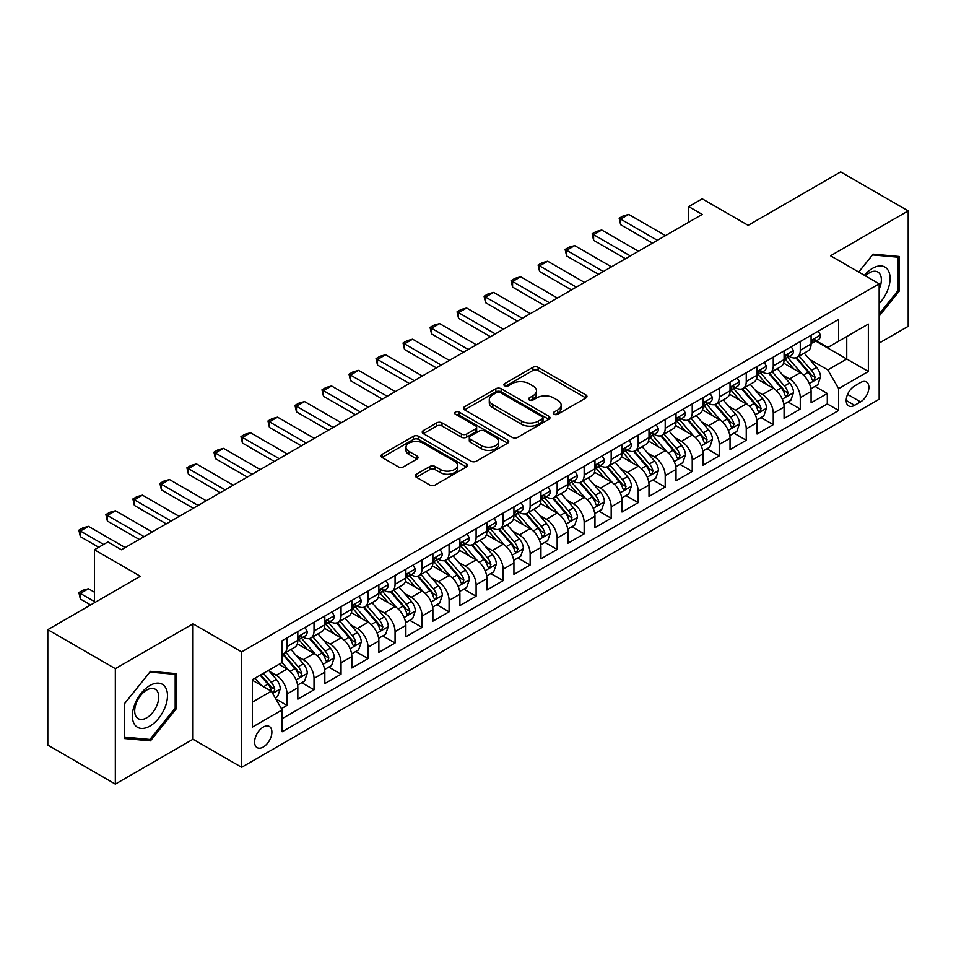 <?xml version="1.0" encoding="UTF-8"?>
<svg xmlns="http://www.w3.org/2000/svg" width="956" height="956" viewBox="0 0 956 956"><rect width="100%" height="100%" fill="white"/><g stroke="black" fill="none" stroke-linecap="round" stroke-linejoin="round"><path stroke-width="1.43" d="M553.99 414.259A2.629 1.518 0 0 0 557.695 414.259L585.873 397.995A3.752 2.163 0 0 0 586.972 396.453A3.752 2.163 0 0 0 585.873 394.924L538.144 367.367A3.752 2.163 0 0 0 532.839 367.367L504.66 383.643A2.629 1.518 0 0 0 503.896 384.706A2.629 1.518 0 0 0 504.66 385.782A2.629 1.518 0 0 0 508.377 385.782L512.022 383.679A11.998 6.931 0 0 1 528.991 383.679L532.97 385.973A11.998 6.931 0 0 1 536.483 390.873A11.998 6.931 0 0 1 532.97 395.772L529.325 397.875A2.629 1.518 0 0 0 528.56 398.951A2.629 1.518 0 0 0 529.325 400.014A2.629 1.518 0 0 0 533.042 400.014L536.686 397.911A11.998 6.931 0 0 1 553.655 397.911L557.635 400.205A11.998 6.931 0 0 1 561.148 405.105A11.998 6.931 0 0 1 557.635 410.005L553.99 412.108A2.629 1.518 0 0 0 553.213 413.183A2.629 1.518 0 0 0 553.99 414.259L553.99 412.108M263.235 747.042A12.225 7.062 120 0 0 271.229 736.263A12.225 7.062 120 0 0 269.353 726.476A12.225 7.062 120 0 0 263.235 727.074A12.225 7.062 120 0 0 255.252 737.853A12.225 7.062 120 0 0 257.128 747.64A12.225 7.062 120 0 0 263.235 747.042M416.434 474.224A3.752 2.163 0 0 0 415.334 475.753A3.752 2.163 0 0 0 416.434 477.295L429.83 485.027A3.752 2.163 0 0 0 435.123 485.027L466.42 466.958A3.752 2.163 0 0 0 467.52 465.429A3.752 2.163 0 0 0 466.42 463.899L418.692 436.342A3.752 2.163 0 0 0 413.386 436.342L382.089 454.399A3.752 2.163 0 0 0 381.002 455.928A3.752 2.163 0 0 0 382.089 457.47L398.27 466.803A3.752 2.163 0 0 0 403.575 466.803L416.959 459.071A3.752 2.163 0 0 0 418.059 457.542A3.752 2.163 0 0 0 416.959 456.012L408.941 451.375A10.026 5.796 0 0 1 406.001 447.289A10.026 5.796 0 0 1 412.191 441.935A10.026 5.796 0 0 1 423.126 443.19L454.554 461.33A10.026 5.796 0 0 1 457.494 465.429A10.026 5.796 0 0 1 451.292 470.77A10.026 5.796 0 0 1 440.369 469.515L435.123 466.492A3.752 2.163 0 0 0 429.83 466.492L416.434 474.224L416.434 477.295M879.162 343.096L908.2 326.331L908.2 210.906L840.671 171.913L748.142 225.341L702.218 198.824L688.714 206.616L702.218 214.419L121.412 549.748L107.909 541.944L94.405 549.748L94.405 602.77M115.329 668.662L115.329 784.087L193.004 739.239L193.004 623.826L115.329 668.662L47.8 629.669L140.329 576.253L94.405 549.748M193.004 623.826L241.629 651.896L879.162 283.824L879.162 399.238L241.629 767.31L241.629 651.896M908.2 210.906L830.537 255.754L879.162 283.824M512.285 437.406A3.752 2.163 0 0 0 517.59 437.406L548.875 419.349A3.752 2.163 0 0 0 549.975 417.82A3.752 2.163 0 0 0 548.875 416.278L501.147 388.722A3.752 2.163 0 0 0 495.853 388.722L464.556 406.79A3.752 2.163 0 0 0 463.457 408.32A3.752 2.163 0 0 0 464.556 409.849L512.285 437.406M456.466 414.82A2.629 1.518 0 0 1 459.119 415.191L459.119 412.072L507.648 440.095A3.752 2.163 0 0 1 508.747 441.624A3.752 2.163 0 0 1 507.648 443.154L476.363 461.21A3.752 2.163 0 0 1 471.057 461.21L423.329 433.654L423.329 430.594A3.752 2.163 0 0 0 422.229 432.124A3.752 2.163 0 0 0 423.329 433.654M423.329 430.594L436.713 422.863A3.752 2.163 0 0 1 442.019 422.863L461.378 434.036A3.752 2.163 0 0 0 466.683 434.036L475.562 428.909A3.752 2.163 0 0 0 476.662 427.38A3.752 2.163 0 0 0 475.562 425.85L455.415 414.211A2.629 1.518 0 0 1 454.638 413.147A2.629 1.518 0 0 1 456.263 411.749A2.629 1.518 0 0 1 459.119 412.072M115.329 784.087L47.8 745.094L47.8 629.669M281.411 708.635L287.015 705.397L275.794 698.92M269.425 671.375L276.2 675.295A15.284 8.819 60 0 1 287.015 694.008L297.818 687.77L297.818 699.159L314.022 689.802L301.738 682.703M296.432 655.78L303.219 659.7A15.284 8.819 60 0 1 314.022 678.413L324.825 672.176L324.825 683.564L341.041 674.207L328.745 667.109M323.451 640.185L330.238 644.105A15.284 8.819 60 0 1 341.041 662.819L351.844 656.581L351.844 667.969L368.048 658.612L355.763 651.514M350.47 624.591L357.245 628.51A15.284 8.819 60 0 1 368.048 647.224L378.863 640.986L378.863 652.374L395.067 643.006L382.77 635.919M377.477 608.996L384.264 612.915A15.284 8.819 60 0 1 395.067 631.629L405.87 625.391L405.87 636.768L422.086 627.411L409.789 620.313M404.496 593.401L411.271 597.309A15.284 8.819 60 0 1 422.086 616.034L432.889 609.785L432.889 621.173L449.093 611.816L436.808 604.718M431.503 577.806L438.29 581.714A15.284 8.819 60 0 1 449.093 600.428L459.896 594.19L459.896 605.578L476.112 596.221L463.815 589.123M458.522 562.2L465.309 566.119A15.284 8.819 60 0 1 476.112 584.833L486.915 578.595L486.915 589.983L503.119 580.627L490.834 573.528M485.54 546.605L492.316 550.525A15.284 8.819 60 0 1 503.119 569.238L513.934 563L513.934 574.389L530.138 565.032L517.841 557.934M512.547 531.01L519.335 534.93A15.284 8.819 60 0 1 530.138 553.644L540.941 547.406L540.941 558.794L557.157 549.437L544.86 542.339M539.566 515.415L546.342 519.335A15.284 8.819 60 0 1 557.157 538.049L567.96 531.811L567.96 543.199L584.164 533.83L571.879 526.744M566.573 499.821L573.361 503.74A15.284 8.819 60 0 1 584.164 522.454L594.967 516.216L594.967 527.592L611.183 518.236L598.886 511.137M593.592 484.226L600.38 488.134A15.284 8.819 60 0 1 611.183 506.859L621.986 500.609L621.986 511.998L638.19 502.641L625.905 495.543M620.611 468.631L627.387 472.539A15.284 8.819 60 0 1 638.19 491.253L649.005 485.015L649.005 496.403L665.209 487.046L652.912 479.948M647.618 453.025L654.406 456.944A15.284 8.819 60 0 1 665.209 475.658L676.012 469.42L676.012 480.808L692.228 471.451L679.931 464.353M674.637 437.43L681.413 441.349A15.284 8.819 60 0 1 692.228 460.063L703.03 453.825L703.03 465.214L719.235 455.857L706.95 448.758M701.644 421.835L708.432 425.755A15.284 8.819 60 0 1 719.235 444.468L730.037 438.23L730.037 449.619L746.254 440.262L733.957 433.164M728.663 406.24L735.439 410.16A15.284 8.819 60 0 1 746.254 428.874L757.056 422.636L757.056 434.024L773.261 424.655L760.976 417.569M755.682 390.645L762.458 394.553A15.284 8.819 60 0 1 773.261 413.279L784.075 407.041L784.075 418.417L800.28 409.06L800.28 397.684A15.284 8.819 -120 0 0 789.477 378.958L782.689 375.051M787.983 401.962L800.28 409.06M297.818 687.77A15.284 8.819 -120 0 0 287.015 669.057L278.901 664.372M324.825 672.176A15.284 8.819 -120 0 0 314.022 653.462L297.316 643.818M351.844 656.581A15.284 8.819 -120 0 0 341.041 637.867L324.335 628.223M378.863 640.986A15.284 8.819 -120 0 0 368.048 622.272L351.342 612.617M405.87 625.391A15.284 8.819 -120 0 0 395.067 606.666L378.361 597.022M432.889 609.785A15.284 8.819 -120 0 0 422.086 591.071L405.38 581.427M459.896 594.19A15.284 8.819 -120 0 0 449.093 575.476L432.387 565.832M486.915 578.595A15.284 8.819 -120 0 0 476.112 559.881L459.406 550.238M513.934 563A15.284 8.819 -120 0 0 503.119 544.287L486.413 534.643M540.941 547.406A15.284 8.819 -120 0 0 530.138 528.692L513.432 519.048M567.96 531.811A15.284 8.819 -120 0 0 557.157 513.097L540.451 503.442M594.967 516.216A15.284 8.819 -120 0 0 584.164 497.49L567.458 487.847M621.986 500.609A15.284 8.819 -120 0 0 611.183 481.896L594.477 472.252M649.005 485.015A15.284 8.819 -120 0 0 638.19 466.301L621.484 456.657M676.012 469.42A15.284 8.819 -120 0 0 665.209 450.706L648.503 441.063M703.03 453.825A15.284 8.819 -120 0 0 692.228 435.111L675.522 425.468M730.037 438.23A15.284 8.819 -120 0 0 719.235 419.517L702.529 409.873M757.056 422.636A15.284 8.819 -120 0 0 746.254 403.922L729.548 394.266M784.075 407.041A15.284 8.819 -120 0 0 773.261 388.315L756.555 378.672M860.52 382.555L854.58 385.985A11.842 6.835 120 0 0 846.837 396.417A11.842 6.835 120 0 0 848.653 405.906A11.842 6.835 120 0 0 854.58 405.32L860.52 401.89A11.842 6.835 120 0 0 868.251 391.458A11.842 6.835 120 0 0 866.447 381.958A11.842 6.835 120 0 0 860.52 382.555M252.432 702.122L271.337 691.2L282.151 709.926L282.151 731.758L838.639 410.471L838.639 388.638L827.836 369.912L809.708 359.456M282.151 709.926L252.432 727.074L252.432 679.656L282.151 662.508L282.151 640.675L838.639 319.388L838.639 341.22L868.359 324.06L868.359 371.478L838.639 388.638M303.076 637.162L303.219 637.246A15.284 8.819 60 0 0 310.855 637.999L321.67 631.761A15.284 8.819 -120 0 0 324.825 624.758L324.825 616.023M330.095 621.567L330.238 621.639A15.284 8.819 60 0 0 337.874 622.404L348.677 616.166A15.284 8.819 -120 0 0 351.844 609.163L351.844 600.428M357.102 605.961L357.245 606.044A15.284 8.819 60 0 0 364.893 606.809L375.696 600.559A15.284 8.819 -120 0 0 378.863 593.568L378.863 584.833M384.121 590.366L384.264 590.45A15.284 8.819 60 0 0 391.9 591.202L402.703 584.964A15.284 8.819 -120 0 0 405.87 577.974L405.87 569.238M411.128 574.771L411.271 574.855A15.284 8.819 60 0 0 418.919 575.608L429.722 569.37A15.284 8.819 -120 0 0 432.889 562.379L432.889 553.644M438.147 559.176L438.29 559.26A15.284 8.819 60 0 0 445.926 560.013L456.741 553.775A15.284 8.819 -120 0 0 459.896 546.784L459.896 538.049M465.166 543.582L465.309 543.665A15.284 8.819 60 0 0 472.945 544.418L483.748 538.18A15.284 8.819 -120 0 0 486.915 531.189L486.915 522.454M492.173 527.987L492.316 528.059A15.284 8.819 60 0 0 499.964 528.823L510.767 522.585A15.284 8.819 -120 0 0 513.934 515.583L513.934 506.847M519.192 512.392L519.335 512.464A15.284 8.819 60 0 0 526.971 513.229L537.774 506.991A15.284 8.819 -120 0 0 540.941 499.988L540.941 491.253M546.199 496.785L546.342 496.869A15.284 8.819 60 0 0 553.99 497.634L564.793 491.384A15.284 8.819 -120 0 0 567.96 484.393L567.96 475.658M573.218 481.191L573.361 481.274A15.284 8.819 60 0 0 580.997 482.027L591.812 475.789A15.284 8.819 -120 0 0 594.967 468.799L594.967 460.063M600.237 465.596L600.38 465.68A15.284 8.819 60 0 0 608.016 466.432L618.819 460.195A15.284 8.819 -120 0 0 621.986 453.204L621.986 444.468M627.244 450.001L627.387 450.085A15.284 8.819 60 0 0 635.023 450.838L645.838 444.6A15.284 8.819 -120 0 0 649.005 437.609L649.005 428.874M654.263 434.406L654.406 434.49A15.284 8.819 60 0 0 662.042 435.243L672.845 429.005A15.284 8.819 -120 0 0 676.012 422.014L676.012 413.279M681.27 418.812L681.413 418.883A15.284 8.819 60 0 0 689.061 419.648L699.864 413.41A15.284 8.819 -120 0 0 703.03 406.408L703.03 397.672M708.288 403.217L708.432 403.289A15.284 8.819 60 0 0 716.068 404.053L726.883 397.815A15.284 8.819 -120 0 0 730.037 390.813L730.037 382.077M735.307 387.61L735.439 387.694A15.284 8.819 60 0 0 743.087 388.459L753.89 382.209A15.284 8.819 -120 0 0 757.056 375.218L757.056 366.483M762.314 372.015L762.458 372.099A15.284 8.819 60 0 0 770.094 372.852L780.909 366.614A15.284 8.819 -120 0 0 784.075 359.623L784.075 350.888M282.151 718.649L827.298 403.922L827.298 393.466L811.082 402.823L811.082 391.434A15.284 8.819 -120 0 0 800.28 372.721L783.573 363.077M789.333 356.421L789.477 356.504A15.284 8.819 -120 0 0 797.113 357.257A15.284 8.819 -120 0 0 800.28 350.266L800.28 341.531M797.113 357.257L807.916 351.019A15.284 8.819 -120 0 0 811.082 344.029L811.082 335.293M287.015 637.867L287.015 646.603A15.284 8.819 60 0 1 283.848 653.593A15.284 8.819 60 0 1 282.151 654.215M283.848 653.593L294.651 647.355A15.284 8.819 -120 0 0 297.818 640.365L297.818 631.629M314.022 622.272L314.022 630.996A15.284 8.819 60 0 1 310.855 637.999M341.041 606.666L341.041 615.401A15.284 8.819 60 0 1 337.874 622.404M368.048 591.071L368.048 599.806A15.284 8.819 60 0 1 364.893 606.809M395.067 575.476L395.067 584.212A15.284 8.819 60 0 1 391.9 591.202M422.086 559.881L422.086 568.617A15.284 8.819 60 0 1 418.919 575.608M449.093 544.287L449.093 553.022A15.284 8.819 60 0 1 445.926 560.013M476.112 528.692L476.112 537.427A15.284 8.819 60 0 1 472.945 544.418M503.119 513.097L503.119 521.821A15.284 8.819 60 0 1 499.964 528.823M530.138 497.49L530.138 506.226A15.284 8.819 60 0 1 526.971 513.229M557.157 481.896L557.157 490.631A15.284 8.819 60 0 1 553.99 497.634M584.164 466.301L584.164 475.036A15.284 8.819 60 0 1 580.997 482.027M611.183 450.706L611.183 459.442A15.284 8.819 60 0 1 608.016 466.432M638.19 435.111L638.19 443.847A15.284 8.819 60 0 1 635.023 450.838M665.209 419.517L665.209 428.252A15.284 8.819 60 0 1 662.042 435.243M692.228 403.922L692.228 412.645A15.284 8.819 60 0 1 689.061 419.648M719.235 388.315L719.235 397.051A15.284 8.819 60 0 1 716.068 404.053M746.254 372.721L746.254 381.456A15.284 8.819 60 0 1 743.087 388.459M773.261 357.126L773.261 365.861A15.284 8.819 60 0 1 770.094 372.852M773.261 413.279L773.261 424.655M746.254 428.874L746.254 440.262M719.235 444.468L719.235 455.857M692.228 460.063L692.228 471.451M665.209 475.658L665.209 487.046M638.19 491.253L638.19 502.641M611.183 506.859L611.183 518.236M584.164 522.454L584.164 533.83M557.157 538.049L557.157 549.437M530.138 553.644L530.138 565.032M503.119 569.238L503.119 580.627M476.112 584.833L476.112 596.221M449.093 600.428L449.093 611.816M422.086 616.034L422.086 627.411M395.067 631.629L395.067 643.006M368.048 647.224L368.048 658.612M341.041 662.819L341.041 674.207M314.022 678.413L314.022 689.802M287.015 694.008L287.015 705.397M271.337 691.2L252.432 680.29M827.836 369.912L846.741 359.002L846.741 336.536L868.359 324.06M815.803 341.137L868.359 371.478M816.34 340.826L827.836 347.458L838.639 341.22M193.004 739.239L241.629 767.31M688.714 206.616L688.714 222.222M815.002 386.367L827.298 393.466M827.298 403.922L838.639 410.471M879.162 316.089L899.154 291.221L899.154 256.459L873.079 254.129L858.703 272.018M124.388 738.534L150.451 740.852L176.525 708.432L176.525 673.669L150.451 671.339L124.388 703.771L124.388 738.534M897.803 290.445L899.154 291.221M175.175 707.643L176.525 708.432M147.702 739.263L150.451 740.852M555.03 414.629L557.635 413.123A11.998 6.931 0 0 0 561.148 408.224L561.148 405.105M536.483 390.873L536.483 393.992A11.998 6.931 0 0 1 532.97 398.891L530.377 400.385M585.873 394.924L585.873 397.995L538.144 370.486A3.752 2.163 0 0 0 532.839 370.486L505.712 386.152M548.828 419.373L501.147 391.852A3.752 2.163 0 0 0 495.853 391.852L464.604 409.885M542.255 418.883A2.629 1.518 0 0 0 543.02 417.82A2.629 1.518 0 0 0 542.255 416.744L500.358 392.558A2.629 1.518 0 0 0 496.642 392.558L492.794 394.78A11.998 6.931 0 0 0 489.281 399.668A11.998 6.931 0 0 0 492.794 404.567L521.438 421.106A11.998 6.931 0 0 0 538.407 421.106L542.255 418.883L542.255 422.002A2.629 1.518 0 0 0 543.02 420.939L543.02 417.82M489.281 399.668L489.281 402.787A11.998 6.931 0 0 0 492.794 407.686L492.794 404.567M542.255 422.002L538.407 424.225A11.998 6.931 0 0 1 521.438 424.225L492.794 407.686M423.377 433.689L436.713 425.982L436.713 422.863M476.662 427.38L476.662 430.499A3.752 2.163 0 0 1 475.562 432.028L466.683 437.167A3.752 2.163 0 0 1 461.378 437.167L442.019 425.982A3.752 2.163 0 0 0 436.713 425.982M459.119 415.191L507.6 443.178M481.466 445.639A10.026 5.796 0 0 0 492.4 446.894A10.026 5.796 0 0 0 498.59 441.541A10.026 5.796 0 0 0 495.65 437.454L484.584 431.06A3.752 2.163 0 0 0 479.279 431.06L470.388 436.187A3.752 2.163 0 0 0 469.3 437.717A3.752 2.163 0 0 0 470.388 439.246L481.466 445.639L481.466 448.758A10.026 5.796 0 0 0 492.4 450.013A10.026 5.796 0 0 0 498.59 444.66L498.59 441.541M469.3 437.717L469.3 440.835A3.752 2.163 0 0 0 470.388 442.365L470.388 439.246M481.466 448.758L470.388 442.365M457.494 465.429L457.494 468.548A10.026 5.796 0 0 1 451.292 473.889A10.026 5.796 0 0 1 440.369 472.634L435.123 469.611A3.752 2.163 0 0 0 429.83 469.611L416.481 477.319M406.001 447.289L406.001 450.407A10.026 5.796 0 0 0 408.941 454.494L408.941 451.375M416.912 459.095L408.941 454.494M466.361 466.982L418.692 439.461A3.752 2.163 0 0 0 413.386 439.461L382.149 457.494M810.855 388.769L817.834 384.73L820.535 376.939A10.122 5.844 -120 0 0 816.591 367.427L804.247 353.134M801.785 373.712L787.672 357.377M793.755 368.956L785.569 359.48A24.259 14.005 -120 0 0 784.816 358.631M795.739 357.807L808.226 372.266A10.122 5.844 60 0 1 811.835 379.233L812.564 380.44L813.938 380.249L815.074 377.369A10.122 5.844 -120 0 0 811.465 370.39L799.12 356.098M796.468 357.568L809.887 373.103A5.162 2.976 60 0 1 811.19 375.122L815.074 377.369M818.24 331.158L820.535 335.138A10.122 5.844 60 0 1 818.444 339.619L813.305 342.583A10.122 5.844 -120 0 0 815.074 340.24L814.859 339.344M811.417 343.049L811.465 343.049A10.122 5.844 -120 0 0 813.305 342.583M813.771 339.488L815.074 340.24C814.44 338.723 813.353 339.344 811.835 342.117A10.122 5.844 60 0 1 811.082 343.562M657.37 240.315L620.635 219.103L620.635 224.708L619.153 218.243L623.204 215.901L628.737 214.419L665.484 235.63M652.506 243.111L620.635 224.708M628.737 214.419L620.635 219.103L619.153 218.243M879.162 303.542A24.832 14.34 120 0 0 889.773 274.742A24.832 14.34 120 0 0 872.541 268.301A24.832 14.34 120 0 0 864.403 275.304M879.162 289.082A17.005 9.811 120 0 0 877.847 272.018A17.005 9.811 120 0 0 869.339 272.854A17.005 9.811 120 0 0 865.419 275.89M858.763 272.042L872.541 254.905L897.803 257.164L897.803 290.839L879.162 314.022M896.13 256.196L897.803 257.164M165.125 707.141A24.832 14.34 120 0 0 158.696 683.158A24.832 14.34 120 0 0 134.712 704.429A24.832 14.34 120 0 0 141.13 728.412A24.832 14.34 120 0 0 165.125 707.141M157.131 704.871A17.005 9.811 120 0 0 155.219 689.216A17.005 9.811 120 0 0 136.302 703.007A17.005 9.811 120 0 0 138.214 718.661A17.005 9.811 120 0 0 157.131 704.871M124.65 737.207L124.65 703.532L149.913 672.104L175.175 674.362L175.175 708.038L149.913 739.466L124.388 737.052M173.502 673.394L175.175 674.362M783.848 404.364L790.827 400.325L793.528 392.534A10.122 5.844 -120 0 0 789.584 383.021L777.24 368.729M774.766 389.307L760.653 372.971M766.736 384.551L758.55 375.075A24.259 14.005 -120 0 0 757.797 374.226M768.72 373.402L781.207 387.861A10.122 5.844 60 0 1 784.816 394.84L785.557 396.035L786.919 395.844L788.055 392.964A10.122 5.844 -120 0 0 784.446 385.985L772.101 371.693M769.461 373.175L782.868 388.698A5.162 2.976 60 0 1 784.171 390.717L788.055 392.964M756.829 419.959L763.808 415.932L766.509 408.128A10.122 5.844 -120 0 0 762.565 398.616L750.221 384.336M747.747 404.902L733.646 388.566M739.729 400.146L731.531 390.669A24.259 14.005 -120 0 0 730.79 389.821M741.713 389.008L754.188 403.456A10.122 5.844 60 0 1 757.797 410.435L758.538 411.63L759.912 411.439L761.048 408.559A10.122 5.844 -120 0 0 757.439 401.58L745.094 387.3M742.442 388.769L755.861 404.292A5.162 2.976 60 0 1 757.152 406.312L761.048 408.559M729.81 435.554L736.801 431.526L739.49 423.723A10.122 5.844 -120 0 0 735.558 414.223L723.214 399.931M720.74 420.497L706.627 404.173M712.71 415.74L704.524 406.264A24.259 14.005 -120 0 0 703.771 405.416M714.694 404.603L727.181 419.051A10.122 5.844 60 0 1 730.79 426.029L731.519 427.224L732.894 427.033L734.029 424.153A10.122 5.844 -120 0 0 730.42 417.186L718.076 402.894M715.435 404.364L728.842 419.899A5.162 2.976 60 0 1 730.145 421.907L734.029 424.153M702.803 451.148L709.782 447.121L712.483 439.318A10.122 5.844 -120 0 0 708.539 429.818L696.195 415.525M693.721 436.103L679.62 419.768M685.691 431.347L677.505 421.859A24.259 14.005 -120 0 0 676.752 421.022M687.675 420.198L700.162 434.645A10.122 5.844 60 0 1 703.771 441.624L704.512 442.819L705.875 442.628L707.022 439.748A10.122 5.844 -120 0 0 703.401 432.781L691.068 418.489M688.416 419.959L701.823 435.494A5.162 2.976 60 0 1 703.126 437.513L707.022 439.748M791.233 346.753L793.528 350.733A10.122 5.844 60 0 1 791.425 355.214L786.298 358.177A10.122 5.844 -120 0 0 788.055 355.847L787.84 354.939M784.41 358.643L784.446 358.643A10.122 5.844 -120 0 0 786.298 358.177M786.752 355.082L788.055 355.847C787.421 354.317 786.346 354.939 784.816 357.711A10.122 5.844 60 0 1 784.075 359.157M630.363 255.909L593.616 234.698L593.616 240.315L592.134 233.838L596.186 231.495L601.73 230.014L638.465 251.225M625.499 258.718L593.616 240.315M601.73 230.014L593.616 234.698L592.134 233.838M764.214 362.348L766.509 366.327A10.122 5.844 60 0 1 764.418 370.809L759.279 373.772A10.122 5.844 -120 0 0 761.048 371.442L760.833 370.546M757.391 374.25L757.439 374.25A10.122 5.844 -120 0 0 759.279 373.772M759.733 370.689L761.048 371.442C760.402 369.912 759.327 370.534 757.797 373.306A10.122 5.844 60 0 1 757.056 374.752M603.344 271.504L566.609 250.293L566.609 255.909L565.115 249.432L569.179 247.09L574.711 245.608L611.446 266.82M598.48 274.312L566.609 255.909M574.711 245.608L566.609 250.293L565.115 249.432M737.196 377.943L739.49 381.922A10.122 5.844 60 0 1 737.399 386.403L732.272 389.367A10.122 5.844 -120 0 0 734.029 387.037L733.814 386.14M730.384 389.845L730.42 389.845A10.122 5.844 -120 0 0 732.272 389.367M732.726 386.284L734.029 387.037C733.395 385.507 732.308 386.128 730.79 388.913A10.122 5.844 60 0 1 730.037 390.347M576.337 287.099L539.59 265.887L539.59 271.504L538.109 265.027L542.16 262.685L547.692 261.203L584.439 282.414M571.473 289.907L539.59 271.504M547.692 261.203L539.59 265.887L538.109 265.027M710.188 393.549L712.483 397.517A10.122 5.844 60 0 1 710.392 401.998L705.253 404.962A10.122 5.844 -120 0 0 707.022 402.631L706.807 401.735M703.365 405.44L703.401 405.44A10.122 5.844 -120 0 0 705.253 404.962M705.707 401.879L707.022 402.631C706.376 401.102 705.301 401.735 703.771 404.507A10.122 5.844 60 0 1 703.03 405.942M549.318 302.694L512.583 281.482L512.583 287.099L511.09 280.622L515.141 278.292L520.685 276.81L557.42 298.021M544.454 305.502L512.583 287.099M520.685 276.81L512.583 281.482L511.09 280.622M675.784 466.743L682.763 462.716L685.464 454.913A10.122 5.844 -120 0 0 681.52 445.412L669.188 431.12M666.714 451.698L652.601 435.362M658.684 446.942L650.498 437.454A24.259 14.005 -120 0 0 649.745 436.617M660.668 435.793L673.155 450.24A10.122 5.844 60 0 1 676.764 457.219L677.493 458.426L678.868 458.223L680.003 455.343A10.122 5.844 -120 0 0 676.394 448.376L664.05 434.084M661.397 435.554L674.817 451.089A5.162 2.976 60 0 1 676.119 453.108L680.003 455.343M683.17 409.144L685.464 413.123A10.122 5.844 60 0 1 683.373 417.593L678.234 420.556A10.122 5.844 -120 0 0 680.003 418.226L679.788 417.33M676.346 421.034L676.394 421.034A10.122 5.844 -120 0 0 678.234 420.556M678.7 417.473L680.003 418.226C679.369 416.708 678.282 417.33 676.764 420.102A10.122 5.844 60 0 1 676.012 421.536M522.299 318.288L485.564 297.077L485.564 302.694L484.083 296.229L488.134 293.886L493.666 292.405L530.413 313.616M517.435 321.096L485.564 302.694M493.666 292.405L485.564 297.077L484.083 296.229M648.777 482.338L655.756 478.311L658.457 470.507A10.122 5.844 -120 0 0 654.513 461.007L642.169 446.715M639.695 467.293L625.582 450.957M631.665 462.537L623.479 453.06A24.259 14.005 -120 0 0 622.726 452.212M633.649 451.387L646.137 465.847A10.122 5.844 60 0 1 649.745 472.814L650.486 474.021L651.849 473.829L652.984 470.95A10.122 5.844 -120 0 0 649.375 463.971L637.031 449.679M634.39 451.148L647.798 466.683A5.162 2.976 60 0 1 649.1 468.703L652.984 470.95M656.163 424.739L658.457 428.718A10.122 5.844 60 0 1 656.354 433.199L651.227 436.151A10.122 5.844 -120 0 0 652.984 433.821L652.769 432.925M649.339 436.629L649.375 436.629A10.122 5.844 -120 0 0 651.227 436.151M651.681 433.068L652.984 433.821C652.351 432.303 651.275 432.925 649.745 435.697A10.122 5.844 60 0 1 649.005 437.143M495.292 333.883L458.545 312.672L458.545 318.288L457.064 311.823L461.115 309.481L466.659 307.999L503.394 329.211M490.428 336.691L458.545 318.288M466.659 307.999L458.545 312.672L457.064 311.823M621.759 497.945L628.737 493.905L631.438 486.114A10.122 5.844 -120 0 0 627.495 476.602L615.15 462.31M612.677 482.888L598.576 466.552M604.658 478.131L596.46 468.655A24.259 14.005 -120 0 0 595.719 467.807M606.642 466.982L619.118 481.442A10.122 5.844 60 0 1 622.726 488.408L623.467 489.615L624.842 489.424L625.977 486.544A10.122 5.844 -120 0 0 622.368 479.565L610.024 465.273M607.371 466.743L620.791 482.278A5.162 2.976 60 0 1 622.081 484.298L625.977 486.544M629.144 440.334L631.438 444.313A10.122 5.844 60 0 1 629.347 448.794L624.208 451.758A10.122 5.844 -120 0 0 625.977 449.416L625.762 448.519M622.32 452.224L622.368 452.224A10.122 5.844 -120 0 0 624.208 451.758M624.662 448.663L625.977 449.416C625.332 447.898 624.256 448.519 622.726 451.292A10.122 5.844 60 0 1 621.986 452.738M468.273 349.49L431.538 328.278L431.538 333.883L430.045 327.418L434.108 325.076L439.64 323.594L476.375 344.805M463.409 352.286L431.538 333.883M439.64 323.594L431.538 328.278L430.045 327.418M594.74 513.539L601.73 509.5L604.419 501.709A10.122 5.844 -120 0 0 600.488 492.197L588.143 477.904M585.67 498.482L571.557 482.147M577.639 493.726L569.453 484.25A24.259 14.005 -120 0 0 568.701 483.401M579.623 482.577L592.111 497.036A10.122 5.844 60 0 1 595.719 504.015L596.448 505.21L597.823 505.019L598.958 502.139A10.122 5.844 -120 0 0 595.349 495.16L583.005 480.868M580.364 482.35L593.772 497.873A5.162 2.976 60 0 1 595.074 499.892L598.958 502.139M602.125 455.928L604.419 459.908A10.122 5.844 60 0 1 602.328 464.389L597.201 467.353A10.122 5.844 -120 0 0 598.958 465.022L598.743 464.114M595.313 467.819L595.349 467.819A10.122 5.844 -120 0 0 597.201 467.353M597.655 464.258L598.958 465.022C598.325 463.493 597.237 464.114 595.719 466.887A10.122 5.844 60 0 1 594.967 468.332M441.266 365.084L404.519 343.873L404.519 349.49L403.038 343.013L407.089 340.671L412.622 339.189L449.368 360.4M436.402 367.893L404.519 349.49M412.622 339.189L404.519 343.873L403.038 343.013M567.733 529.134L574.711 525.107L577.412 517.304A10.122 5.844 -120 0 0 573.469 507.791L561.124 493.511M558.651 514.077L544.55 497.741M550.62 509.321L542.434 499.845A24.259 14.005 -120 0 0 541.682 498.996M552.604 498.184L565.092 512.631A10.122 5.844 60 0 1 568.701 519.61L569.441 520.805L570.804 520.614L571.951 517.734A10.122 5.844 -120 0 0 568.33 510.755L555.998 496.475M553.345 497.945L566.753 513.468A5.162 2.976 60 0 1 568.055 515.487L571.951 517.734M575.118 471.523L577.412 475.502A10.122 5.844 60 0 1 575.321 479.984L570.182 482.947A10.122 5.844 -120 0 0 571.951 480.617L571.736 479.721M568.294 483.425L568.33 483.425A10.122 5.844 -120 0 0 570.182 482.947M570.636 479.864L571.951 480.617C571.306 479.087 570.23 479.709 568.701 482.481A10.122 5.844 60 0 1 567.96 483.927M414.247 380.679L377.512 359.468L377.512 365.084L376.019 358.608L380.07 356.265L385.615 354.784L422.349 375.995M409.383 383.487L377.512 365.084M385.615 354.784L377.512 359.468L376.019 358.608M540.714 544.729L547.692 540.702L550.393 532.898A10.122 5.844 -120 0 0 546.45 523.398L534.117 509.106M531.644 529.672L517.531 513.348M523.613 524.916L515.427 515.439A24.259 14.005 -120 0 0 514.675 514.591M525.597 513.778L538.085 528.226A10.122 5.844 60 0 1 541.694 535.205L542.422 536.4L543.797 536.208L544.932 533.329A10.122 5.844 -120 0 0 541.323 526.362L528.979 512.069M526.326 513.539L539.746 529.074A5.162 2.976 60 0 1 541.048 531.082L544.932 533.329M548.099 487.118L550.393 491.097A10.122 5.844 60 0 1 548.302 495.578L543.163 498.542A10.122 5.844 -120 0 0 544.932 496.212L544.717 495.316M541.275 499.02L541.323 499.02A10.122 5.844 -120 0 0 543.163 498.542M543.629 495.459L544.932 496.212C544.299 494.682 543.211 495.304 541.694 498.088A10.122 5.844 60 0 1 540.941 499.522M387.228 396.274L350.494 375.063L350.494 380.679L349.012 374.202L353.063 371.86L358.596 370.378L395.342 391.59M382.364 399.082L350.494 380.679M358.596 370.378L350.494 375.063L349.012 374.202M513.707 560.324L520.685 556.296L523.386 548.493A10.122 5.844 -120 0 0 519.443 538.993L507.098 524.701M504.625 545.279L490.524 528.943M496.594 540.522L488.408 531.034A24.259 14.005 -120 0 0 487.656 530.198M498.578 529.373L511.066 543.821A10.122 5.844 60 0 1 514.675 550.799L515.415 551.994L516.778 551.803L517.913 548.923A10.122 5.844 -120 0 0 514.304 541.956L501.96 527.664M499.319 529.134L512.727 544.669A5.162 2.976 60 0 1 514.029 546.689L517.913 548.923M521.092 502.725L523.386 506.692A10.122 5.844 60 0 1 521.283 511.173L516.156 514.137A10.122 5.844 -120 0 0 517.913 511.807L517.698 510.91M514.268 514.615L514.304 514.615A10.122 5.844 -120 0 0 516.156 514.137M516.61 511.054L517.913 511.807C517.28 510.277 516.204 510.91 514.675 513.683A10.122 5.844 60 0 1 513.934 515.117M360.221 411.869L323.475 390.657L323.475 396.274L321.993 389.797L326.044 387.467L331.589 385.985L368.323 407.196M355.357 414.677L323.475 396.274M331.589 385.985L323.475 390.657L321.993 389.797M486.688 575.918L493.666 571.891L496.367 564.088A10.122 5.844 -120 0 0 492.424 554.588L480.079 540.295M477.606 560.873L463.505 544.538M469.587 556.117L461.39 546.629A24.259 14.005 -120 0 0 460.649 545.792M471.571 544.968L484.047 559.415A10.122 5.844 60 0 1 487.656 566.394L488.397 567.601L489.771 567.398L490.906 564.518A10.122 5.844 -120 0 0 487.297 557.551L474.953 543.259M472.3 544.729L485.72 560.264A5.162 2.976 60 0 1 487.01 562.283L490.906 564.518M494.073 518.319L496.367 522.299A10.122 5.844 60 0 1 494.276 526.768L489.137 529.732A10.122 5.844 -120 0 0 490.906 527.401L490.691 526.505M487.249 530.21L487.297 530.21A10.122 5.844 -120 0 0 489.137 529.732M489.591 526.648L490.906 527.401C490.261 525.884 489.185 526.505 487.656 529.277A10.122 5.844 60 0 1 486.915 530.711M333.202 427.463L296.468 406.252L296.468 411.869L294.974 405.404L299.037 403.062L304.57 401.58L341.304 422.791M328.338 430.272L296.468 411.869M304.57 401.58L296.468 406.252L294.974 405.404M467.054 533.914L469.36 537.893A10.122 5.844 60 0 1 467.257 542.375L462.13 545.326A10.122 5.844 -120 0 0 463.887 542.996L463.672 542.1M460.242 545.804L460.278 545.804A10.122 5.844 -120 0 0 462.13 545.326M462.585 542.243L463.887 542.996C463.254 541.478 462.166 542.1 460.649 544.872A10.122 5.844 60 0 1 459.896 546.318M306.195 443.058L269.449 421.847L269.449 427.463L267.967 420.999L272.018 418.656L277.551 417.175L314.297 438.386M301.331 445.866L269.449 427.463M277.551 417.175L269.449 421.847L267.967 420.999M440.047 549.509L442.341 553.488A10.122 5.844 60 0 1 440.25 557.969L435.111 560.933A10.122 5.844 -120 0 0 436.88 558.591L436.665 557.695M433.223 561.399L433.259 561.399A10.122 5.844 -120 0 0 435.111 560.933M435.566 557.838L436.88 558.591C436.235 557.073 435.159 557.695 433.63 560.467A10.122 5.844 60 0 1 432.889 561.913M279.176 458.665L242.442 437.454L242.442 443.058L240.948 436.593L244.999 434.251L250.544 432.769L287.278 453.981M274.312 461.461L242.442 443.058M250.544 432.769L242.442 437.454L240.948 436.593M459.669 591.513L466.659 587.486L469.36 579.683A10.122 5.844 -120 0 0 465.417 570.182L453.072 555.89M450.599 576.468L436.486 560.132M442.568 571.712L434.383 562.236A24.259 14.005 -120 0 0 433.63 561.387M444.552 560.563L457.04 575.022A10.122 5.844 60 0 1 460.649 581.989L461.39 583.196L462.752 583.005L463.887 580.125A10.122 5.844 -120 0 0 460.278 573.146L447.934 558.854M445.293 560.324L458.701 575.859A5.162 2.976 60 0 1 460.003 577.878L463.887 580.125M432.662 607.12L439.64 603.081L442.341 595.289A10.122 5.844 -120 0 0 438.398 585.777L426.053 571.485M423.58 592.063L409.479 575.727M415.549 587.307L407.364 577.83A24.259 14.005 -120 0 0 406.611 576.982M417.545 576.157L430.021 590.617A10.122 5.844 60 0 1 433.63 597.584L434.371 598.791L435.733 598.599L436.88 595.719A10.122 5.844 -120 0 0 433.259 588.741L420.927 574.448M418.274 575.918L431.694 591.453A5.162 2.976 60 0 1 432.984 593.473L436.88 595.719M405.643 622.715L412.622 618.675L415.322 610.884A10.122 5.844 -120 0 0 411.379 601.372L399.046 587.08M396.573 607.658L382.46 591.322M388.542 602.901L380.357 593.425A24.259 14.005 -120 0 0 379.604 592.577M390.526 591.752L403.014 606.212A10.122 5.844 60 0 1 406.623 613.19L407.352 614.385L408.726 614.194L409.861 611.314A10.122 5.844 -120 0 0 406.252 604.335L393.908 590.043M391.255 591.525L404.675 607.048A5.162 2.976 60 0 1 405.977 609.068L409.861 611.314M413.028 565.104L415.322 569.083A10.122 5.844 60 0 1 413.231 573.564L408.093 576.528A10.122 5.844 -120 0 0 409.861 574.197L409.646 573.289M406.204 576.994L406.252 576.994A10.122 5.844 -120 0 0 408.093 576.528M408.559 573.433L409.861 574.197C409.228 572.668 408.14 573.289 406.623 576.062A10.122 5.844 60 0 1 405.87 577.508M252.157 474.26L215.423 453.048L215.423 458.665L213.941 452.188L217.992 449.846L223.525 448.364L260.271 469.575M247.293 477.068L215.423 458.665M223.525 448.364L215.423 453.048L213.941 452.188M378.636 638.309L385.615 634.282L388.315 626.479A10.122 5.844 -120 0 0 384.372 616.967L372.027 602.686M369.554 623.252L355.453 606.929M361.523 618.496L353.338 609.02A24.259 14.005 -120 0 0 352.585 608.171M363.507 607.359L375.995 621.806A10.122 5.844 60 0 1 379.604 628.785L380.345 629.98L381.707 629.789L382.842 626.909A10.122 5.844 -120 0 0 379.233 619.93L366.889 605.65M364.248 607.12L377.656 622.643A5.162 2.976 60 0 1 378.958 624.662L382.842 626.909M386.021 580.698L388.315 584.678A10.122 5.844 60 0 1 386.212 589.159L381.085 592.123A10.122 5.844 -120 0 0 382.842 589.792L382.639 588.896M379.197 592.601L379.233 592.601A10.122 5.844 -120 0 0 381.085 592.123M381.54 589.039L382.842 589.792C382.209 588.263 381.133 588.884 379.604 591.656A10.122 5.844 60 0 1 378.863 593.102M225.15 489.854L188.404 468.643L188.404 474.26L186.922 467.783L190.973 465.441L196.518 463.959L233.252 485.17M220.286 492.663L188.404 474.26M196.518 463.959L188.404 468.643L186.922 467.783M351.617 653.904L358.596 649.877L361.296 642.073A10.122 5.844 -120 0 0 357.353 632.573L345.008 618.281M342.535 638.847L328.434 622.523M334.516 634.091L326.319 624.615A24.259 14.005 -120 0 0 325.578 623.766M336.5 622.953L348.976 637.401A10.122 5.844 60 0 1 352.585 644.38L353.326 645.575L354.7 645.384L355.835 642.504A10.122 5.844 -120 0 0 352.226 635.537L339.882 621.245M337.229 622.715L350.649 638.25A5.162 2.976 60 0 1 351.939 640.257L355.835 642.504M359.002 596.293L361.296 600.272A10.122 5.844 60 0 1 359.205 604.754L354.067 607.717A10.122 5.844 -120 0 0 355.835 605.387L355.62 604.491M352.178 608.195L352.226 608.195A10.122 5.844 -120 0 0 354.067 607.717M354.521 604.634L355.835 605.387C355.19 603.857 354.114 604.479 352.585 607.263A10.122 5.844 60 0 1 351.844 608.697M198.131 505.449L161.397 484.238L161.397 489.854L159.903 483.377L163.966 481.035L169.499 479.554L206.233 500.765M193.267 508.257L161.397 489.854M169.499 479.554L161.397 484.238L159.903 483.377M324.598 669.499L331.589 665.472L334.289 657.668A10.122 5.844 -120 0 0 330.346 648.168L318.001 633.876M315.528 654.454L301.415 638.118M307.497 649.698L299.312 640.209A24.259 14.005 -120 0 0 298.559 639.373M309.481 638.548L321.969 652.996A10.122 5.844 60 0 1 325.578 659.975L326.319 661.17L327.681 660.978L328.816 658.098A10.122 5.844 -120 0 0 325.207 651.132L312.863 636.839M310.222 638.309L323.63 653.844A5.162 2.976 60 0 1 324.932 655.864L328.816 658.098M331.983 611.9L334.289 615.867A10.122 5.844 60 0 1 332.186 620.348L327.06 623.312A10.122 5.844 -120 0 0 328.816 620.982L328.601 620.086M325.171 623.79L325.207 623.79A10.122 5.844 -120 0 0 327.06 623.312M327.514 620.229L328.816 620.982C328.183 619.452 327.095 620.086 325.578 622.858A10.122 5.844 60 0 1 324.825 624.292M171.124 521.044L134.378 499.833L134.378 505.449L132.896 498.972L136.947 496.642L142.48 495.16L179.226 516.371M166.26 523.852L134.378 505.449M142.48 495.16L134.378 499.833L132.896 498.972M297.591 685.093L304.57 681.066L307.27 673.263A10.122 5.844 -120 0 0 303.327 663.763L290.983 649.471M288.509 670.048L282.044 662.568M280.478 665.292L279.439 664.073M282.474 654.143L294.95 668.591A10.122 5.844 60 0 1 298.559 675.569L299.3 676.776L300.662 676.573L301.809 673.693A10.122 5.844 -120 0 0 298.2 666.726L285.856 652.434M283.203 653.904L296.623 669.439A5.162 2.976 60 0 1 297.914 671.459L301.809 673.693M304.976 627.495L307.27 631.474A10.122 5.844 60 0 1 305.179 635.943L300.041 638.907A10.122 5.844 -120 0 0 301.809 636.577L301.594 635.68M298.153 639.385L298.2 639.385A10.122 5.844 -120 0 0 300.041 638.907M300.495 635.824L301.809 636.577C301.164 635.059 300.088 635.68 298.559 638.453A10.122 5.844 60 0 1 297.818 639.887M144.105 536.639L107.371 515.427L107.371 521.044L105.877 514.579L109.928 512.237L115.473 510.755L152.207 531.966M139.241 539.447L107.371 521.044M115.473 510.755L107.371 515.427L105.877 514.579M275.256 697.988L277.551 696.661L280.251 688.87A10.122 5.844 -120 0 0 276.308 679.358L268.54 670.359M261.287 685.404L255.037 678.163M253.471 680.887L252.432 679.68M260.163 675.199L267.943 684.197A10.122 5.844 60 0 1 271.552 691.164L272.281 692.371L273.655 692.18L274.79 689.3A10.122 5.844 -120 0 0 271.181 682.321L263.414 673.323M260.797 674.828L269.604 685.034A5.162 2.976 60 0 1 270.906 687.053L274.79 689.3M94.405 592.17L88.454 588.741L80.352 593.413L94.405 601.527M80.352 599.03L78.87 592.553L80.352 593.413L80.352 599.03L90.617 604.957M78.87 592.553L82.921 590.222L88.454 588.741M103.583 544.442L80.352 531.022L80.352 536.639L78.87 530.174L82.921 527.832L88.454 526.35L125.2 547.561M98.719 547.25L80.352 536.639M88.454 526.35L80.352 531.022L78.87 530.174M276.2 675.295L287.015 669.057M303.219 659.7L314.022 653.462M330.238 644.105L341.041 637.867M357.245 628.51L368.048 622.272M384.264 612.915L395.067 606.666M411.271 597.309L422.086 591.071M438.29 581.714L449.093 575.476M465.309 566.119L476.112 559.881M492.316 550.525L503.119 544.287M519.335 534.93L530.138 528.692M546.342 519.335L557.157 513.097M573.361 503.74L584.164 497.49M600.38 488.134L611.183 481.896M627.387 472.539L638.19 466.301M654.406 456.944L665.209 450.706M681.413 441.349L692.228 435.111M708.432 425.755L719.235 419.517M735.439 410.16L746.254 403.922M762.458 394.553L773.261 388.315M789.477 378.958L800.28 372.721M800.28 350.266L811.082 344.029M287.015 646.603L297.818 640.365M314.022 630.996L324.825 624.758M341.041 615.401L351.844 609.163M368.048 599.806L378.863 593.568M395.067 584.212L405.87 577.974M422.086 568.617L432.889 562.379M449.093 553.022L459.896 546.784M476.112 537.427L486.915 531.189M503.119 521.821L513.934 515.583M530.138 506.226L540.941 499.988M557.157 490.631L567.96 484.393M584.164 475.036L594.967 468.799M611.183 459.442L621.986 453.204M638.19 443.847L649.005 437.609M665.209 428.252L676.012 422.014M692.228 412.645L703.03 406.408M719.235 397.051L730.037 390.813M746.254 381.456L757.056 375.218M773.261 365.861L784.075 359.623M800.28 397.684L811.082 391.434M847.566 394.41L860.52 401.89M846.203 400.48L854.58 405.32M557.635 413.123L557.635 410.005M529.325 400.014L529.325 397.875M532.97 398.891L532.97 395.772M504.66 385.782L504.66 383.643M532.839 370.486L532.839 367.367M538.144 370.486L538.144 367.367M464.556 409.849L464.556 406.79M495.853 391.852L495.853 388.722M501.147 391.852L501.147 388.722M548.875 419.349L548.875 416.278M521.438 424.225L521.438 421.106M538.407 424.225L538.407 421.106M442.019 425.982L442.019 422.863M461.378 437.167L461.378 434.036M466.683 437.167L466.683 434.036M475.562 432.028L475.562 428.909M507.648 443.154L507.648 440.095M429.83 469.611L429.83 466.492M435.123 469.611L435.123 466.492M440.369 472.634L440.369 469.515M416.959 459.071L416.959 456.012M382.089 457.47L382.089 454.399M413.386 439.461L413.386 436.342M418.692 439.461L418.692 436.342M466.42 466.958L466.42 463.899M809.314 383.571L820.475 377.13M811.465 370.39L816.591 367.427M803.399 375.051L808.226 372.266M820.475 335.018L811.082 340.444M782.295 399.166L793.456 392.725M784.446 385.985L789.584 383.021M776.38 390.645L781.207 387.861M755.288 414.761L766.449 408.32M757.439 401.58L762.565 398.616M749.361 406.24L754.188 403.456M728.269 430.367L739.43 423.914M730.42 417.186L735.558 414.223M722.354 421.835L727.181 419.051M701.262 445.962L712.411 439.521M703.401 432.781L708.539 429.818M695.335 437.442L700.162 434.645M793.456 350.613L784.075 356.038M766.449 366.208L757.056 371.633M739.43 381.814L730.037 387.228M712.411 397.409L703.03 402.823M674.243 461.557L685.404 455.116M676.394 448.376L681.52 445.412M668.328 453.036L673.155 450.24M685.404 413.004L676.012 418.417M647.224 477.152L658.385 470.711M649.375 463.971L654.513 461.007M641.309 468.631L646.137 465.847M658.385 428.599L649.005 434.012M620.217 492.746L631.378 486.305M622.368 479.565L627.495 476.602M614.29 484.226L619.118 481.442M631.378 444.193L621.986 449.619M593.198 508.341L604.359 501.9M595.349 495.16L600.488 492.197M587.283 499.821L592.111 497.036M604.359 459.788L594.967 465.214M566.191 523.936L577.34 517.495M568.33 510.755L573.469 507.791M560.264 515.415L565.092 512.631M577.34 475.383L567.96 480.808M539.172 539.543L550.333 533.09M541.323 526.362L546.45 523.398M533.257 531.01L538.085 528.226M550.333 490.99L540.941 496.403M512.153 555.137L523.314 548.696M514.304 541.956L519.443 538.993M506.238 546.617L511.066 543.821M523.314 506.584L513.934 511.998M485.146 570.732L496.307 564.291M487.297 557.551L492.424 554.588M479.219 562.212L484.047 559.415M496.307 522.179L486.915 527.592M469.288 537.774L459.896 543.187M442.27 553.369L432.889 558.794M458.127 586.327L469.288 579.886M460.278 573.146L465.417 570.182M452.212 577.806L457.04 575.022M431.12 601.922L442.27 595.48M433.259 588.741L438.398 585.777M425.193 593.401L430.021 590.617M404.101 617.516L415.263 611.075M406.252 604.335L411.379 601.372M398.186 608.996L403.014 606.212M415.263 568.963L405.87 574.389M377.082 633.111L388.244 626.67M379.233 619.93L384.372 616.967M371.167 624.591L375.995 621.806M388.244 584.558L378.863 589.983M350.075 648.718L361.237 642.265M352.226 635.537L357.353 632.573M344.148 640.185L348.976 637.401M361.237 600.165L351.844 605.578M323.056 664.312L334.218 657.871M325.207 651.132L330.346 648.168M317.141 655.792L321.969 652.996M334.218 615.76L324.825 621.173M296.049 679.907L307.199 673.466M298.2 666.726L303.327 663.763M290.122 671.387L294.95 668.591M307.199 631.354L297.818 636.768M272.627 693.423L280.192 689.061M271.181 682.321L276.308 679.358M263.569 686.719L267.943 684.197"/></g></svg>
